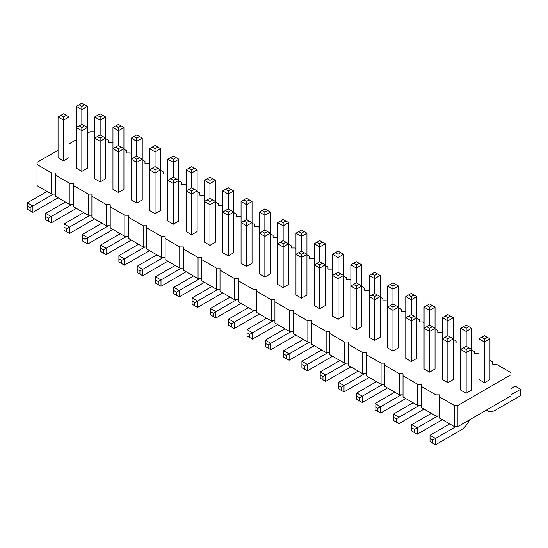 <?xml version="1.0" encoding="UTF-8"?>
<svg xmlns="http://www.w3.org/2000/svg" width="548" height="548" viewBox="0 0 548 548"><rect width="100%" height="100%" fill="white"/><g stroke="black" fill="none" stroke-linecap="round" stroke-linejoin="round"><path stroke-width="0.82" d="M58.054 150.248L37.011 162.4L37.011 185.642L51.649 194.095L51.649 172.963L55.307 172.963L55.307 175.079L69.952 183.532L73.61 183.532L73.61 185.642L88.249 194.095L91.906 194.095L91.906 196.211L106.552 204.664L110.21 204.664L110.21 206.774L124.848 215.227L128.513 215.227L128.513 217.344L143.151 225.797L146.809 225.797L146.809 227.906L161.454 236.359L165.112 236.359L165.112 238.476L179.751 246.929L183.416 246.929L183.416 249.039L198.054 257.492L201.712 257.492L201.712 259.601L216.35 268.054L220.015 268.054L220.015 270.171L234.654 278.624L238.311 278.624L238.311 280.734L252.957 289.186L256.615 289.186L256.615 291.303L271.253 299.756L274.918 299.756L274.918 301.866L289.556 310.319L293.214 310.319L293.214 312.435L307.853 320.888L311.517 320.888L311.517 322.998L326.156 331.451L329.814 331.451L329.814 333.568L344.459 342.014L348.117 342.014L348.117 344.13L362.755 352.583L366.42 352.583L366.42 354.693L381.059 363.146L384.717 363.146L384.717 365.263L399.362 373.715L403.02 373.715L403.02 375.825L417.658 384.278L421.316 384.278L421.316 386.395L435.961 394.848L439.619 394.848L439.619 396.958L454.258 405.41L457.923 405.41L510.989 374.77L510.989 372.661L496.351 364.208L492.693 364.208L492.693 362.091L489.946 360.509M73.61 204.664L69.952 204.664L55.307 196.211L55.307 175.079M439.619 396.958L439.619 418.09L454.258 426.543L457.923 426.543L510.989 395.903L510.989 374.77M421.316 386.395L421.316 407.527L435.961 415.98L439.619 415.98M403.02 375.825L403.02 396.958L417.658 405.41L421.316 405.41M384.717 365.263L384.717 386.395L399.362 394.848L403.02 394.848M366.42 354.693L366.42 375.825L381.059 384.278L384.717 384.278M348.117 344.13L348.117 365.263L362.755 373.715L366.42 373.715M329.814 333.568L329.814 354.693L344.459 363.146L348.117 363.146M311.517 322.998L311.517 344.13L326.156 352.583L329.814 352.583M293.214 312.435L293.214 333.568L307.853 342.021L311.517 342.021M274.918 301.866L274.918 322.998L289.556 331.451L293.214 331.451M256.615 291.303L256.615 312.435L271.253 320.888L274.918 320.888M238.311 280.734L238.311 301.866L252.957 310.319L256.615 310.319M220.015 270.171L220.015 291.303L234.654 299.756L238.311 299.756M201.712 259.601L201.712 280.734L216.35 289.186L220.015 289.186M183.416 249.039L183.416 270.171L198.054 278.624L201.712 278.624M165.112 238.476L165.112 259.601L179.751 268.054L183.416 268.054M146.809 227.906L146.809 249.039L161.454 257.492L165.112 257.492M128.513 217.344L128.513 238.476L143.151 246.929L146.809 246.929M110.21 206.774L110.21 227.906L124.848 236.359L128.513 236.359M91.906 196.211L91.906 217.344L106.552 225.797L110.21 225.797M73.61 185.642L73.61 206.774L88.249 215.227L91.906 215.227M51.649 194.095L55.307 194.095M69.952 204.664L69.952 183.532M478.966 354.166L478.048 353.638L474.39 353.638L474.39 351.528L471.643 349.939M460.663 343.603L459.751 343.075L456.094 343.075L456.094 340.959L453.347 339.376M442.366 333.033L441.448 332.506L437.79 332.506L437.79 330.396L435.044 328.807M424.063 322.471L423.152 321.943L419.487 321.943L419.487 319.827L416.747 318.244M405.767 311.908L404.849 311.374L401.191 311.374L401.191 309.264L398.444 307.681M387.463 301.338L386.546 300.811L382.888 300.811L382.888 298.694L380.141 297.112M369.16 290.776L368.249 290.248L364.584 290.248L364.584 288.132L361.844 286.549M350.864 280.206L349.946 279.679L346.288 279.679L346.288 277.569L343.541 275.98M332.561 269.643L331.65 269.116L327.985 269.116L327.985 266.999L325.245 265.417M314.264 259.074L313.346 258.546L309.689 258.546L309.689 256.437L306.942 254.847M295.961 248.511L295.043 247.984L291.385 247.984L291.385 245.867L288.638 244.285M277.658 237.942L276.747 237.414L273.082 237.414L273.082 235.304L270.342 233.715M259.362 227.379L258.444 226.851L254.786 226.851L254.786 224.735L252.039 223.152M241.058 216.816L240.147 216.282L236.483 216.282L236.483 214.172L233.736 212.59M222.755 206.247L221.844 205.719L218.186 205.719L218.186 203.603L215.439 202.02M204.459 195.684L203.541 195.156L199.883 195.156L199.883 193.04L197.136 191.458M186.156 185.114L185.245 184.587L181.58 184.587L181.58 182.477L178.84 180.888M167.859 174.552L166.941 174.024L163.283 174.024L163.283 171.908L160.537 170.325M149.556 163.982L148.638 163.455L144.98 163.455L144.98 161.345L142.233 159.756M131.253 153.419L130.342 152.892L126.684 152.892L126.684 150.775L123.937 149.193M112.957 142.85L112.039 142.322L108.381 142.322L108.381 140.213L105.634 138.623M94.653 132.287L93.742 131.76L90.078 131.76L87.338 133.342M76.357 139.685L69.034 143.912M37.011 164.51L51.649 172.963M283.152 243.757L283.152 246.922L277.658 243.757L280.405 242.168L283.152 243.757L285.898 242.168L288.638 243.757L288.638 222.625L283.152 225.797L277.658 222.625L277.658 284.433L283.152 287.604L283.152 246.922L288.638 243.757L288.638 284.433L283.152 287.604M306.942 295.002L301.448 298.167L301.448 257.492L306.942 254.32L306.942 233.188L301.448 236.359L301.448 251.148L306.942 254.32L306.942 295.002M306.942 233.188L304.195 231.605L301.448 233.188L301.448 236.359L295.961 233.188L295.961 295.002L301.448 298.167M252.039 263.3L246.552 266.472L246.552 225.797L252.039 222.625L252.039 263.3M246.552 222.625L246.552 225.797L241.058 222.625L243.805 221.036L246.552 222.625L249.292 221.036L252.039 222.625L252.039 201.493L246.552 204.664L241.058 201.493L241.058 263.3L246.552 266.472M270.342 273.87L264.848 277.035L264.848 236.359L270.342 233.188L270.342 212.055L264.848 215.227L264.848 230.023L270.342 233.188L270.342 273.87M270.342 212.055L267.595 210.473L264.848 212.055L264.848 215.227L259.362 212.055L259.362 273.87L264.848 277.035M325.245 305.565L319.751 308.736L319.751 268.054L325.245 264.889L325.245 243.757L319.751 246.922L319.751 261.718L325.245 264.889L325.245 305.565M325.245 243.757L322.498 242.168L319.751 243.757L319.751 246.922L314.264 243.757L314.264 305.565L319.751 308.736M361.844 326.697L356.351 329.869L356.351 289.186L361.844 286.015L361.844 326.697M361.844 264.889L359.098 263.3L356.351 264.889L356.351 282.85L361.844 286.015L361.844 264.889L356.351 268.054L350.864 264.889L350.864 326.697L356.351 329.869M343.541 254.32L340.794 252.738L338.054 254.32L338.054 257.492L332.561 254.32L332.561 316.127L338.054 319.299L338.054 278.624L343.541 275.452L343.541 254.32L338.054 257.492L338.054 272.281L343.541 275.452L343.541 316.127L338.054 319.299M471.643 390.094L466.156 393.259L466.156 352.583L471.643 349.412L471.643 390.094M471.643 328.279L468.903 326.697L466.156 328.279L466.156 346.24L471.643 349.412L471.643 328.279L466.156 331.451L460.663 328.279L460.663 390.094L466.156 393.259M484.459 382.696L489.946 379.524L489.946 338.849L484.459 342.014L484.459 382.696L478.966 379.524L478.966 338.849L484.459 342.014L484.459 338.849L481.713 337.26L478.966 338.849M453.347 379.524L447.853 382.696L447.853 342.014L453.347 338.849L453.347 379.524M453.347 317.717L450.6 316.127L447.853 317.717L447.853 335.677L453.347 338.849L453.347 317.717L447.853 320.888L442.366 317.717L442.366 379.524L447.853 382.696M435.044 368.962L429.557 372.126L429.557 331.451L435.044 328.279L435.044 368.962M435.044 307.147L432.297 305.565L429.557 307.147L429.557 325.108L435.044 328.279L435.044 307.147L429.557 310.319L424.063 307.147L424.063 368.962L429.557 372.126M398.444 286.015L395.697 284.433L392.95 286.015L392.95 289.186L387.463 286.015L387.463 347.829L392.95 351.001L392.95 310.319L398.444 307.147L398.444 286.015L392.95 289.186L392.95 303.982L398.444 307.147L398.444 347.829L392.95 351.001M380.141 337.26L374.654 340.431L374.654 299.756L380.141 296.584L380.141 275.452L374.654 278.624L374.654 293.413L380.141 296.584L380.141 337.26M380.141 275.452L377.401 273.87L374.654 275.452L374.654 278.624L369.16 275.452L369.16 337.26L374.654 340.431M416.747 358.392L411.253 361.564L411.253 320.888L416.747 317.717L416.747 296.584L411.253 299.756L411.253 314.545L416.747 317.717L416.747 358.392M416.747 296.584L414 295.002L411.253 296.584L411.253 299.756L405.767 296.584L405.767 358.392L411.253 361.564M197.136 231.605L191.649 234.777L191.649 194.095L197.136 190.923L197.136 231.605M191.649 190.923L191.649 194.095L186.156 190.923L188.902 189.341L191.649 190.923L194.389 189.341L197.136 190.923L197.136 169.798L191.649 172.963L186.156 169.798L186.156 231.605L191.649 234.777M215.439 242.168L209.946 245.34L209.946 204.664L215.439 201.493L215.439 180.361L209.946 183.532L209.946 198.321L215.439 201.493L215.439 242.168M215.439 180.361L212.693 178.778L209.946 180.361L209.946 183.532L204.459 180.361L204.459 242.168L209.946 245.34M233.736 252.738L228.249 255.909L228.249 215.227L233.736 212.055L233.736 190.923L228.249 194.095L228.249 208.891L233.736 212.055L233.736 252.738M233.736 190.923L230.996 189.341L228.249 190.923L228.249 194.095L222.755 190.923L222.755 252.738L228.249 255.909M178.84 221.043L173.346 224.207L173.346 183.532L178.84 180.361L178.84 159.228L173.346 162.4L173.346 177.189L178.84 180.361L178.84 221.043M178.84 159.228L176.093 157.646L173.346 159.228L173.346 162.4L167.859 159.228L167.859 221.043L173.346 224.207M160.537 210.473L155.05 213.645L155.05 172.963L160.537 169.798L160.537 210.473M155.05 169.798L155.05 172.963L149.556 169.798L152.303 168.209L155.05 169.798L157.79 168.209L160.537 169.798L160.537 148.666L155.05 151.83L149.556 148.666L149.556 210.473L155.05 213.645M105.634 178.778L100.147 181.943L100.147 141.268L105.634 138.096L105.634 178.778M105.634 116.964L102.887 115.381L100.147 116.964L100.147 134.931L105.634 138.096L105.634 116.964L100.147 120.135L94.653 116.964L94.653 178.778L100.147 181.943M123.937 189.341L118.443 192.512L118.443 151.83L123.937 148.666L123.937 127.533L118.443 130.705L118.443 145.494L123.937 148.666L123.937 189.341M123.937 127.533L121.19 125.944L118.443 127.533L118.443 130.705L112.957 127.533L112.957 189.341L118.443 192.512M142.233 199.91L136.747 203.075L136.747 162.4L142.233 159.228L142.233 138.096L136.747 141.268L136.747 156.057L142.233 159.228L142.233 199.91M142.233 138.096L139.493 136.514L136.747 138.096L136.747 141.268L131.253 138.096L131.253 199.91L136.747 203.075M69.034 157.646L63.541 160.817L63.541 120.135L69.034 116.964L69.034 157.646M58.054 116.964L60.801 115.381L63.541 116.964L63.541 120.135L58.054 116.964L58.054 157.646L63.541 160.817M87.338 168.209L81.844 171.38L81.844 130.705L87.338 127.533L87.338 106.401L81.844 109.573L81.844 124.362L87.338 127.533L87.338 168.209M87.338 106.401L84.591 104.819L81.844 106.401L81.844 109.573L76.357 106.401L76.357 168.209L81.844 171.38M457.923 426.543L457.923 405.41M454.258 426.543L454.258 405.41M435.961 415.98L435.961 394.848M417.658 405.41L417.658 384.278M399.362 394.848L399.362 373.715M381.059 384.278L381.059 363.146M362.755 373.715L362.755 352.583M344.459 363.146L344.459 342.014M326.156 352.583L326.156 331.451M307.853 342.021L307.853 320.888M289.556 331.451L289.556 310.319M271.253 320.888L271.253 299.756M252.957 310.319L252.957 289.186M234.654 299.756L234.654 278.624M216.35 289.186L216.35 268.054M198.054 278.624L198.054 257.492M179.751 268.054L179.751 246.929M161.454 257.492L161.454 236.359M143.151 246.929L143.151 225.797M124.848 236.359L124.848 215.227M106.552 225.797L106.552 204.664M88.249 215.227L88.249 194.095M332.561 356.282L307.401 370.811L307.401 364.468L301.907 361.296L321.58 349.939M307.401 370.811L304.654 369.222L304.654 366.057L327.985 352.583M314.264 345.713L289.097 360.242L289.097 353.905L309.689 342.021M289.097 360.242L286.351 358.659L286.351 355.488L289.097 353.905L283.611 350.734L303.284 339.376M295.961 335.15L270.794 349.679L270.794 343.336L291.385 331.451M270.794 349.679L268.054 348.09L268.054 344.925L270.794 343.336L265.307 340.171L284.981 328.807M241.058 303.455L215.898 317.977L215.898 311.641L210.405 308.469L230.078 297.112M215.898 317.977L213.151 316.395L213.151 313.223L236.483 299.756M277.658 324.587L252.498 339.109L252.498 332.773L273.082 320.888M252.498 339.109L249.751 337.527L249.751 334.355L252.498 332.773L247.004 329.601L266.677 318.244M259.362 314.018L234.195 328.547L234.195 322.203L254.786 310.319M234.195 328.547L231.448 326.964L231.448 323.793L234.195 322.203L228.708 319.039L248.381 307.681M204.459 282.323L179.292 296.852L179.292 290.509L173.805 287.337L193.478 275.98M179.292 296.852L176.552 295.262L176.552 292.098L199.883 278.624M222.762 292.885A15.529 8.967 -60 0 1 222.755 292.885L197.595 307.414L197.595 301.078L218.186 289.186M197.595 307.414L194.848 305.832L194.848 302.66L197.595 301.078L192.108 297.906L211.781 286.549M76.357 208.363L51.19 222.892L51.19 216.549L45.703 213.378L65.376 202.02M51.19 222.892L48.443 221.303L48.443 218.131L71.781 204.664M58.054 197.794L32.887 212.323L32.887 205.986L27.4 202.815L47.073 191.458M32.887 212.323L30.147 210.74L30.147 207.569L53.478 194.095M94.653 218.926L69.493 233.455L69.493 227.112L90.078 215.227M69.493 233.455L66.746 231.873L66.746 228.701L69.493 227.112L64 223.947L83.673 212.59M112.957 229.496L87.79 244.018L87.79 237.681L82.303 234.51L101.976 223.152M87.79 244.018L85.05 242.435L85.05 239.264L108.381 225.797M131.253 240.058L106.093 254.587L106.093 248.244L100.599 245.079L120.272 233.715M106.093 254.587L103.346 252.998L103.346 249.833L126.684 236.359M149.556 250.621L124.396 265.15L124.396 258.814L144.98 246.929M124.396 265.15L121.649 263.567L121.649 260.396L124.396 258.814L118.902 255.642L138.576 244.285M167.859 261.191L142.692 275.719L142.692 269.376L137.206 266.212L156.879 254.847M142.692 275.719L139.946 274.13L139.946 270.965L163.283 257.492M186.156 271.753L160.996 286.282L160.996 279.946L155.502 276.774L175.175 265.417M160.996 286.282L158.249 284.7L158.249 281.528L181.58 268.054M486.521 410.034A15.529 8.967 120 0 0 487.672 410.938A15.529 8.967 120 0 0 495.44 410.164L520.6 395.635L520.6 389.299L510.989 394.848M520.6 389.299L515.113 386.128L510.989 388.505M469.581 419.809A15.529 8.967 -60 0 1 460.663 430.242L435.502 444.771L435.502 438.427L456.094 426.543M435.502 444.771L432.756 443.181L432.756 440.017L435.502 438.427L430.016 435.263L449.689 423.899M442.366 419.672A15.529 8.967 -60 0 1 442.366 419.679L417.199 434.201L417.199 427.865L437.79 415.98M417.199 434.201L414.459 432.619L414.459 429.447L417.199 427.865L411.712 424.693L431.386 413.336M424.063 409.109L398.903 423.638L398.903 417.295L393.409 414.13L413.082 402.773M398.903 423.638L396.156 422.056L396.156 418.884L419.487 405.41M405.767 398.547L380.6 413.069L380.6 406.732L401.191 394.848M380.6 413.069L377.853 411.486L377.853 408.315L380.6 406.732L375.113 403.561L394.786 392.204M387.463 387.977L362.303 402.506L362.303 396.17L382.888 384.278M362.303 402.506L359.557 400.924L359.557 397.752L362.303 396.17L356.81 392.998L376.483 381.641M369.16 377.414L344 391.943L344 385.6L364.591 373.715M344 391.943L341.253 390.354L341.253 387.183L344 385.6L338.506 382.429L358.18 371.071M350.864 366.845L325.697 381.374L325.697 375.038L346.288 363.146M325.697 381.374L322.957 379.791L322.957 376.62L325.697 375.038L320.21 371.866L339.883 360.509M301.448 251.148L295.961 254.32L301.448 257.492L301.448 254.32L304.195 252.738M288.638 222.625L285.898 221.036L283.152 222.625L283.152 240.586L285.898 242.168M264.848 230.023L259.362 233.188L264.848 236.359L264.848 233.188L267.595 231.605M319.751 261.718L314.264 264.889L319.751 268.054L319.751 264.889L322.498 263.3M356.351 282.85L350.864 286.015L356.351 289.186L356.351 286.015L359.098 284.433M338.054 275.452L335.308 273.87L332.561 275.452L338.054 278.624L338.054 275.452L340.794 273.87M466.156 346.24L460.663 349.412L466.156 352.583L466.156 349.412L468.903 347.829M447.853 335.677L442.366 338.849L447.853 342.014L447.853 338.849L450.6 337.26M429.557 325.108L424.063 328.279L429.557 331.451L429.557 328.279L432.297 326.697M392.95 307.147L390.21 305.565L387.463 307.147L392.95 310.319L392.95 307.147L395.697 305.565M374.654 293.413L369.16 296.584L374.654 299.756L374.654 296.584L377.401 295.002M411.253 314.545L405.767 317.717L411.253 320.888L411.253 317.717L414 316.127M209.946 198.321L204.459 201.493L209.946 204.664L209.946 201.493L212.693 199.91M228.249 208.891L222.755 212.055L228.249 215.227L228.249 212.055L230.996 210.473M252.039 201.493L249.292 199.91L246.552 201.493L246.552 219.453L249.292 221.036M197.136 169.798L194.389 168.209L191.649 169.798L191.649 187.759L194.389 189.341M173.346 177.189L167.859 180.361L173.346 183.532L173.346 180.361L176.093 178.778M160.537 148.666L157.79 147.076L155.05 148.666L155.05 166.626L157.79 168.209M100.147 134.931L94.653 138.096L100.147 141.268L100.147 138.096L102.887 136.514M118.443 145.494L112.957 148.666L118.443 151.83L118.443 148.666L121.19 147.076M136.747 156.057L131.253 159.228L136.747 162.4L136.747 159.228L139.493 157.646M81.844 124.362L76.357 127.533L81.844 130.705L81.844 127.533L84.591 125.944M301.907 361.296L301.907 364.468L304.654 366.057M304.654 369.222L301.907 367.64L301.907 364.468M283.611 350.734L283.611 353.905L286.351 355.488M286.351 358.659L283.611 357.077L283.611 353.905M265.307 340.171L265.307 343.336L268.054 344.925M268.054 348.09L265.307 346.507L265.307 343.336M210.405 308.469L210.405 311.641L213.151 313.223M213.151 316.395L210.405 314.812L210.405 311.641M247.004 329.601L247.004 332.773L249.751 334.355M249.751 337.527L247.004 335.945L247.004 332.773M228.708 319.039L228.708 322.203L231.448 323.793M231.448 326.964L228.708 325.375L228.708 322.203M173.805 287.337L173.805 290.509L176.552 292.098M176.552 295.262L173.805 293.68L173.805 290.509M192.108 297.906L192.108 301.078L194.848 302.66M194.848 305.832L192.108 304.243L192.108 301.078M45.703 213.378L45.703 216.549L48.443 218.131M48.443 221.303L45.703 219.721L45.703 216.549M27.4 202.815L27.4 205.986L30.147 207.569M30.147 210.74L27.4 209.151L27.4 205.986M64 223.947L64 227.112L66.746 228.701M66.746 231.873L64 230.283L64 227.112M82.303 234.51L82.303 237.681L85.05 239.264M85.05 242.435L82.303 240.853L82.303 237.681M100.599 245.079L100.599 248.244L103.346 249.833M103.346 252.998L100.599 251.416L100.599 248.244M118.902 255.642L118.902 258.814L121.649 260.396M121.649 263.567L118.902 261.985L118.902 258.814M137.206 266.212L137.206 269.376L139.946 270.965M139.946 274.13L137.206 272.548L137.206 269.376M155.502 276.774L155.502 279.946L158.249 281.528M158.249 284.7L155.502 283.111L155.502 279.946M430.016 435.263L430.016 438.427L432.756 440.017M432.756 443.181L430.016 441.599L430.016 438.427M411.712 424.693L411.712 427.865L414.459 429.447M414.459 432.619L411.712 431.036L411.712 427.865M393.409 414.13L393.409 417.295L396.156 418.884M396.156 422.056L393.409 420.467L393.409 417.295M375.113 403.561L375.113 406.732L377.853 408.315M377.853 411.486L375.113 409.904L375.113 406.732M356.81 392.998L356.81 396.17L359.557 397.752M359.557 400.924L356.81 399.334L356.81 396.17M338.506 382.429L338.506 385.6L341.253 387.183M341.253 390.354L338.506 388.772L338.506 385.6M320.21 371.866L320.21 375.038L322.957 376.62M322.957 379.791L320.21 378.202L320.21 375.038M301.448 233.188L298.708 231.605L295.961 233.188M304.195 231.605L301.448 230.023L298.708 231.605M322.498 242.168L319.751 240.586L314.264 243.757M319.751 243.757L317.004 242.168M280.405 242.168L283.152 240.586M298.708 252.738L301.448 254.32M243.805 221.036L246.552 219.453M264.848 212.055L262.102 210.473L259.362 212.055M267.595 210.473L264.848 208.891L262.102 210.473M283.152 222.625L280.405 221.036L277.658 222.625M285.898 221.036L283.152 219.453L280.405 221.036M262.102 231.605L264.848 233.188M338.054 254.32L335.308 252.738L332.561 254.32M340.794 252.738L338.054 251.148L335.308 252.738M317.004 263.3L319.751 264.889M353.611 284.433L356.351 286.015M335.308 273.87L338.054 272.281M359.098 263.3L356.351 261.718L350.864 264.889M356.351 264.889L353.611 263.3M374.654 275.452L371.907 273.87L369.16 275.452M377.401 273.87L374.654 272.281L371.907 273.87M463.409 347.829L466.156 349.412M489.946 338.849L487.199 337.26L484.459 338.849M487.199 337.26L484.459 335.677L481.713 337.26M466.156 328.279L463.409 326.697L460.663 328.279M468.903 326.697L466.156 325.108L463.409 326.697M445.113 337.26L447.853 338.849M450.6 316.127L447.853 314.545L442.366 317.717M447.853 317.717L445.113 316.127M426.81 326.697L429.557 328.279M395.697 284.433L392.95 282.85L387.463 286.015M392.95 286.015L390.21 284.433M414 295.002L411.253 293.413L405.767 296.584M411.253 296.584L408.507 295.002M432.297 305.565L429.557 303.982L424.063 307.147M429.557 307.147L426.81 305.565M390.21 305.565L392.95 303.982M371.907 295.002L374.654 296.584M408.507 316.127L411.253 317.717M212.693 178.778L209.946 177.189L204.459 180.361M209.946 180.361L207.206 178.778M188.902 189.341L191.649 187.759M228.249 190.923L225.502 189.341L222.755 190.923M230.996 189.341L228.249 187.759L225.502 189.341M207.206 199.91L209.946 201.493M225.502 210.473L228.249 212.055M246.552 201.493L243.805 199.91L241.058 201.493M249.292 199.91L246.552 198.321L243.805 199.91M173.346 159.228L170.599 157.646L167.859 159.228M176.093 157.646L173.346 156.057L170.599 157.646M191.649 169.798L188.902 168.209L186.156 169.798M194.389 168.209L191.649 166.626L188.902 168.209M170.599 178.778L173.346 180.361M152.303 168.209L155.05 166.626M118.443 127.533L115.703 125.944L112.957 127.533M121.19 125.944L118.443 124.362L115.703 125.944M139.493 136.514L136.747 134.931L131.253 138.096M136.747 138.096L134 136.514M155.05 148.666L152.303 147.076L149.556 148.666M157.79 147.076L155.05 145.494L152.303 147.076M97.4 136.514L100.147 138.096M115.703 147.076L118.443 148.666M134 157.646L136.747 159.228M81.844 106.401L79.097 104.819L76.357 106.401M84.591 104.819L81.844 103.23L79.097 104.819M100.147 116.964L97.4 115.381L94.653 116.964M102.887 115.381L100.147 113.799L97.4 115.381M60.801 115.381L63.541 113.799L69.034 116.964M63.541 116.964L66.287 115.381M79.097 125.944L81.844 127.533M486.316 410.151L487.672 410.938"/></g></svg>
